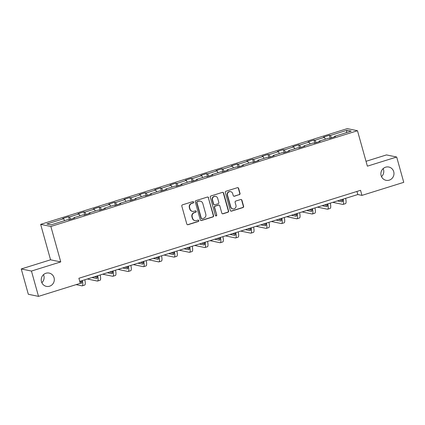 <?xml version="1.0" encoding="UTF-8"?>
<svg xmlns="http://www.w3.org/2000/svg" width="425" height="425" viewBox="0 0 425 425"><rect width="100%" height="100%" fill="white"/><g stroke="black" fill="none" stroke-linecap="round" stroke-linejoin="round"><path stroke-width="0.64" d="M193.63 202.114A0.728 0.701 101.6 0 0 192.759 201.625L182.506 204.829A1.041 1.004 101.6 0 0 181.815 206.125L186.809 224.018A1.041 1.004 101.6 0 0 188.052 224.708L198.31 221.505A0.728 0.701 101.6 0 0 198.262 220.097A0.728 0.701 101.6 0 0 197.923 220.118L196.594 220.532A3.331 3.209 101.6 0 1 192.615 218.312L192.201 216.824A3.331 3.209 101.6 0 1 194.4 212.675L195.728 212.261A0.728 0.701 101.6 0 0 195.681 210.853A0.728 0.701 101.6 0 0 195.341 210.869L194.012 211.283A3.331 3.209 101.6 0 1 190.039 209.068L189.619 207.581A3.331 3.209 101.6 0 1 191.818 203.432L193.147 203.017A0.728 0.701 101.6 0 0 193.63 202.114M192.456 211.363L192.18 211.31A3.331 3.209 101.6 0 1 189.762 209.015L189.343 207.522A3.331 3.209 101.6 0 1 191.548 203.378L192.87 202.964A0.728 0.701 101.6 0 0 192.961 201.593M187.43 224.697A1.041 1.004 101.6 0 0 187.781 224.655L198.034 221.452A0.728 0.701 101.6 0 0 198.124 220.086M195.032 220.607L194.762 220.554A3.331 3.209 101.6 0 1 192.339 218.259L191.925 216.766A3.331 3.209 101.6 0 1 194.124 212.622L195.452 212.208A0.728 0.701 101.6 0 0 195.542 210.843M381.14 175.631A6.784 6.54 101.6 0 0 386.065 180.312A6.784 6.54 101.6 0 0 393.725 171.7A6.784 6.54 101.6 0 0 388.801 167.025A6.784 6.54 101.6 0 0 381.14 175.631M381.507 176.635A6.784 6.54 101.6 0 0 383.159 168.597M41.475 281.69A6.784 6.54 101.6 0 0 46.399 286.37A6.784 6.54 101.6 0 0 54.06 277.759A6.784 6.54 101.6 0 0 49.135 273.084A6.784 6.54 101.6 0 0 41.475 281.69M41.841 282.694A6.784 6.54 101.6 0 0 43.493 274.656M239.333 194.703A1.041 1.004 101.6 0 0 240.024 193.407L238.622 188.387A1.041 1.004 101.6 0 0 237.378 187.696L225.988 191.25A1.041 1.004 101.6 0 0 225.303 192.546L230.297 210.439A1.041 1.004 101.6 0 0 231.54 211.129L242.93 207.575A1.041 1.004 101.6 0 0 243.615 206.279L241.926 200.218A1.041 1.004 101.6 0 0 240.683 199.522L235.806 201.046A1.041 1.004 101.6 0 0 235.121 202.343L235.96 205.349A2.784 2.683 101.6 0 1 232.815 208.877A2.784 2.683 101.6 0 1 230.796 206.959L227.508 195.181A2.784 2.683 101.6 0 1 230.648 191.648A2.784 2.683 101.6 0 1 232.672 193.572L233.219 195.532A1.041 1.004 101.6 0 0 234.462 196.222L239.062 194.645A1.041 1.004 101.6 0 0 239.748 193.348L238.345 188.333A1.041 1.004 101.6 0 0 237.729 187.653M367.375 166.17L396.679 157.016L403.75 182.336L361.957 195.383L360.543 190.32L78.896 278.263L80.309 283.326L38.516 296.374L31.45 271.06L60.754 261.912L50.857 226.467L357.478 130.725L367.375 166.17M208.601 197.763A1.041 1.004 101.6 0 0 207.357 197.067L195.968 200.627A1.041 1.004 101.6 0 0 195.282 201.923L200.276 219.81A1.041 1.004 101.6 0 0 201.519 220.506L212.909 216.947A1.041 1.004 101.6 0 0 213.6 215.656L208.324 197.705A1.041 1.004 101.6 0 0 207.708 197.025M210.981 195.941L222.371 192.382A1.041 1.004 101.6 0 1 223.614 193.072L228.607 210.965A1.041 1.004 101.6 0 1 227.922 212.261L223.045 213.786A1.041 1.004 101.6 0 1 221.802 213.09L219.778 205.833A1.041 1.004 101.6 0 0 218.535 205.142L215.3 206.152A1.041 1.004 101.6 0 0 214.614 207.448L216.723 215.002A0.728 0.701 101.6 0 1 215.9 215.927A0.728 0.701 101.6 0 1 215.369 215.422L210.29 197.232A1.041 1.004 101.6 0 1 210.981 195.941M50.857 226.467L40.662 224.368L347.283 128.626L357.478 130.725M330.145 138.226L329.317 135.267L323.42 137.11L324.424 137.317L314.983 140.266L313.974 140.059L308.077 141.902L309.081 142.109L299.641 145.058L298.637 144.851L292.735 146.694L293.739 146.901L284.298 149.844L283.294 149.637L277.392 151.481L278.402 151.688L268.961 154.636L267.952 154.429L262.055 156.273L263.059 156.48L253.619 159.428L252.615 159.221L246.712 161.064L247.717 161.272L238.276 164.215L237.272 164.008L231.37 165.851L232.379 166.058L222.939 169.007L221.93 168.799L216.033 170.643L217.037 170.85L207.597 173.798L206.587 173.591L200.69 175.435L201.694 175.642L192.254 178.585L191.25 178.378L185.348 180.221L186.352 180.428L176.912 183.377L175.907 183.17L170.005 185.013L171.015 185.22L161.574 188.169L160.565 187.962L154.668 189.805L155.672 190.012L146.232 192.961L145.228 192.753L139.326 194.592L140.33 194.799L130.889 197.747L129.885 197.54L123.983 199.383L124.993 199.591L115.552 202.539L114.543 202.332L108.646 204.175L109.65 204.383L100.21 207.331L99.2 207.124L93.303 208.962L94.308 209.169L84.867 212.117L83.863 211.91L77.961 213.754L78.965 213.961L69.525 216.909L68.521 216.702L62.618 218.546L63.628 218.753L46.909 223.97L51.101 224.836L67.814 219.613L68.823 219.821L74.72 217.977L73.716 217.77L73.722 218.291M329.317 135.267L330.326 135.474L347.039 130.257L351.231 131.118L334.512 136.34L335.522 136.547L329.619 138.391L328.615 138.183L319.17 141.127L320.179 141.334L314.277 143.177L313.273 142.97L303.832 145.918L304.837 146.126L298.934 147.969L297.93 147.762L288.49 150.71L289.494 150.917L283.597 152.761L282.588 152.554L273.147 155.502L274.157 155.709L268.255 157.548L267.251 157.34L257.81 160.289L258.814 160.496L252.912 162.339L251.908 162.132L242.468 165.081L243.472 165.288L237.575 167.131L236.566 166.924L227.125 169.873L228.135 170.08L222.232 171.918L221.228 171.711L211.783 174.659L212.792 174.866L206.89 176.71L205.886 176.502L196.446 179.451L197.45 179.658L191.548 181.502L190.543 181.294L181.103 184.243L182.107 184.45L176.21 186.288L175.201 186.081L165.761 189.029L166.77 189.237L160.868 191.08L159.864 190.873L150.423 193.821L151.428 194.028L145.525 195.872L144.521 195.665L135.081 198.613L136.085 198.82L130.188 200.658L129.179 200.451L119.738 203.4L120.748 203.607L114.846 205.45L113.842 205.243L104.396 208.192L105.405 208.399L99.503 210.242L98.499 210.035L89.059 212.983L90.063 213.191L84.161 215.029L83.157 214.822L73.716 217.77M325.396 139.188L324.424 137.317M316.189 142.582L314.983 140.266M319.17 141.127L319.175 141.647M310.059 143.974L309.081 142.109M300.852 147.374L299.641 145.058M303.832 145.918L303.832 146.439M294.716 148.766L293.739 146.901M285.51 152.161L284.298 149.844M288.49 150.71L288.495 151.231M279.374 153.558L278.402 151.688M270.167 156.952L268.961 154.636M273.147 155.502L273.153 156.018M264.037 158.344L263.059 156.48M254.83 161.744L253.619 159.428M257.81 160.289L257.81 160.809M248.694 163.136L247.717 161.272M239.488 166.531L238.276 164.215M242.468 165.081L242.473 165.601M233.352 167.928L232.379 166.058M224.145 171.323L222.939 169.007M227.125 169.873L227.131 170.388M218.009 172.715L217.037 170.85M208.803 176.115L207.597 173.798M211.783 174.659L211.788 175.18M202.672 177.507L201.694 175.642M193.465 180.901L192.254 178.585M196.446 179.451L196.446 179.972M187.329 182.298L186.352 180.428M178.123 185.693L176.912 183.377M181.103 184.243L181.108 184.763M171.987 187.085L171.015 185.22M162.78 190.485L161.574 188.169M165.761 189.029L165.766 189.55M156.65 191.877L155.672 190.012M147.443 195.272L146.232 192.961M150.423 193.821L150.423 194.342M141.307 196.669L140.33 194.799M132.101 200.063L130.889 197.747M135.081 198.613L135.086 199.134M125.965 201.455L124.993 199.591M116.758 204.855L115.552 202.539M119.738 203.4L119.744 203.92M110.622 206.247L109.65 204.383M101.416 209.642L100.21 207.331M104.396 208.192L104.401 208.712M95.285 211.039L94.308 209.169M86.078 214.434L84.867 212.117M89.059 212.983L89.059 213.504M79.942 215.826L78.965 213.961M70.736 219.226L69.525 216.909M64.6 220.617L63.628 218.753M60.754 261.912L50.554 259.808L21.25 268.961L31.45 271.06M21.25 268.961L28.321 294.275L38.516 296.374M396.679 157.016L386.484 154.918L366.021 161.309M50.554 259.808L40.662 224.368M79.762 281.355L357.823 194.533L361.957 195.383M346.301 132.658L347.039 130.257M331.532 137.79L330.326 135.474M334.512 136.34L334.517 136.861M356.957 191.441L357.823 194.533M69.344 219.656L68.521 216.702M84.687 214.869L83.863 211.91M100.029 210.077L99.2 207.124M115.372 205.286L114.543 202.332M130.709 200.499L129.885 197.54M146.051 195.707L145.228 192.753M161.394 190.915L160.565 187.962M176.731 186.129L175.907 183.17M192.073 181.337L191.25 178.378M207.416 176.545L206.587 173.591M222.758 171.758L221.93 168.799M238.096 166.967L237.272 164.008M253.438 162.175L252.615 159.221M268.781 157.388L267.952 154.429M284.118 152.596L283.294 149.637M299.46 147.804L298.637 144.851M314.803 143.012L313.974 140.059M200.898 220.49A1.041 1.004 101.6 0 0 201.243 220.447L212.633 216.893A1.041 1.004 101.6 0 0 213.323 215.597L208.324 197.705M197.418 201.684A0.728 0.701 101.6 0 0 196.94 202.592L201.322 218.296A0.728 0.701 101.6 0 0 202.194 218.779L203.591 218.344A3.331 3.209 101.6 0 0 205.796 214.2L202.794 203.463A3.331 3.209 101.6 0 0 198.82 201.248L197.142 201.631A0.728 0.701 101.6 0 0 196.663 202.534L196.94 202.592M201.854 218.801L201.577 218.742A0.728 0.701 101.6 0 1 201.046 218.243L196.663 202.534M200.377 201.168L200.101 201.11A3.331 3.209 101.6 0 0 198.544 201.19L198.82 201.248M197.142 201.631L198.544 201.19M222.424 213.77A1.041 1.004 101.6 0 0 222.769 213.727L227.646 212.202A1.041 1.004 101.6 0 0 228.331 210.912L223.337 193.019A1.041 1.004 101.6 0 0 222.716 192.339M219.018 205.116L218.748 205.062A1.041 1.004 101.6 0 0 218.259 205.084L215.023 206.093A1.041 1.004 101.6 0 0 214.338 207.389L216.723 215.002M215.762 215.884A0.728 0.701 101.6 0 0 216.447 214.944M217.674 198.305A2.784 2.683 101.6 0 0 215.656 196.387A2.784 2.683 101.6 0 0 212.511 199.92L213.669 204.069A1.041 1.004 101.6 0 0 214.912 204.76L218.147 203.75A1.041 1.004 101.6 0 0 218.833 202.454L217.674 198.305M215.656 196.387L215.379 196.329A2.784 2.683 101.6 0 0 212.234 199.862L212.511 199.92M214.423 204.786L214.147 204.728A1.041 1.004 101.6 0 1 213.393 204.011L212.234 199.862M233.84 196.212A1.041 1.004 101.6 0 0 234.186 196.169L239.062 194.645M230.648 191.648L230.371 191.595A2.784 2.683 101.6 0 0 227.232 195.123L227.508 195.181M232.815 208.877L232.539 208.824A2.784 2.683 101.6 0 1 230.52 206.906L227.232 195.123M230.918 211.119A1.041 1.004 101.6 0 0 231.264 211.076L242.654 207.517A1.041 1.004 101.6 0 0 243.339 206.221L241.65 200.159A1.041 1.004 101.6 0 0 241.028 199.479M81.722 280.744A5.297 1.243 72.7 0 1 81.441 283.305A5.297 1.243 72.7 0 1 81.276 283.31L80.251 283.103M81.834 282.152L79.868 281.748M76.118 284.633L81.983 285.844A7.948 1.859 -107.3 0 0 82.232 285.834A7.948 1.859 -107.3 0 0 82.392 280.537M82.232 285.834L84.692 285.069A7.948 1.859 -107.3 0 0 84.846 279.767M97.065 275.953A5.297 1.243 72.7 0 1 96.783 278.518A5.297 1.243 72.7 0 1 96.618 278.524L91.927 277.557M97.176 277.366L94.387 276.787M87.322 278.997L97.325 281.053A7.948 1.859 -107.3 0 0 97.575 281.047A7.948 1.859 -107.3 0 0 97.729 275.745M97.575 281.047L100.029 280.277A7.948 1.859 -107.3 0 0 100.188 274.975M112.407 271.161A5.297 1.243 72.7 0 1 112.126 273.727A5.297 1.243 72.7 0 1 111.961 273.732L107.27 272.765M112.519 272.574L109.724 272M102.664 274.205L112.668 276.266A7.948 1.859 -107.3 0 0 112.912 276.255A7.948 1.859 -107.3 0 0 113.071 270.953M112.912 276.255L115.372 275.49A7.948 1.859 -107.3 0 0 115.531 270.188M127.744 266.374A5.297 1.243 72.7 0 1 127.463 268.935A5.297 1.243 72.7 0 1 127.298 268.94L122.607 267.978M127.861 267.782L125.067 267.208M118.007 269.413L128.005 271.474A7.948 1.859 -107.3 0 0 128.254 271.463A7.948 1.859 -107.3 0 0 128.414 266.162M128.254 271.463L130.714 270.698A7.948 1.859 -107.3 0 0 130.868 265.397M143.087 261.582A5.297 1.243 72.7 0 1 142.805 264.148A5.297 1.243 72.7 0 1 142.641 264.153L137.95 263.187M143.198 262.995L140.409 262.416M133.344 264.621L143.347 266.682A7.948 1.859 -107.3 0 0 143.597 266.677A7.948 1.859 -107.3 0 0 143.751 261.375M143.597 266.677L146.057 265.907A7.948 1.859 -107.3 0 0 146.211 260.605M158.429 256.79A5.297 1.243 72.7 0 1 158.148 259.356A5.297 1.243 72.7 0 1 157.983 259.362L153.292 258.395M158.541 258.203L155.752 257.63M148.686 259.834L158.69 261.896A7.948 1.859 -107.3 0 0 158.934 261.885A7.948 1.859 -107.3 0 0 159.093 256.583M158.934 261.885L161.394 261.115A7.948 1.859 -107.3 0 0 161.553 255.818M173.772 252.004A5.297 1.243 72.7 0 1 173.49 254.564A5.297 1.243 72.7 0 1 173.32 254.57L168.635 253.603M173.883 253.412L171.089 252.838M164.029 255.042L174.027 257.104A7.948 1.859 -107.3 0 0 174.277 257.093A7.948 1.859 -107.3 0 0 174.436 251.791M174.277 257.093L176.736 256.328A7.948 1.859 -107.3 0 0 176.896 251.026M189.109 247.212A5.297 1.243 72.7 0 1 188.827 249.778A5.297 1.243 72.7 0 1 188.663 249.783L183.972 248.816M189.221 248.625L186.432 248.046M179.371 250.251L189.369 252.312A7.948 1.859 -107.3 0 0 189.619 252.307A7.948 1.859 -107.3 0 0 189.778 247.005M189.619 252.307L192.079 251.536A7.948 1.859 -107.3 0 0 192.233 246.234M204.452 242.42A5.297 1.243 72.7 0 1 204.17 244.986A5.297 1.243 72.7 0 1 204.005 244.991L199.314 244.024M204.563 243.833L201.774 243.259M194.708 245.464L204.712 247.525A7.948 1.859 -107.3 0 0 204.962 247.515A7.948 1.859 -107.3 0 0 205.116 242.213M204.962 247.515L207.416 246.744A7.948 1.859 -107.3 0 0 207.575 241.448M219.794 237.628A5.297 1.243 72.7 0 1 219.512 240.194A5.297 1.243 72.7 0 1 219.348 240.199L214.657 239.232M219.906 239.041L217.111 238.468M210.051 240.672L220.054 242.733A7.948 1.859 -107.3 0 0 220.299 242.723A7.948 1.859 -107.3 0 0 220.458 237.421M220.299 242.723L222.758 241.958A7.948 1.859 -107.3 0 0 222.918 236.656M235.131 232.842A5.297 1.243 72.7 0 1 234.85 235.407A5.297 1.243 72.7 0 1 234.685 235.413L229.994 234.446M235.248 234.255L232.454 233.676M225.393 235.88L235.392 237.942A7.948 1.859 -107.3 0 0 235.641 237.936A7.948 1.859 -107.3 0 0 235.801 232.634M235.641 237.936L238.101 237.166A7.948 1.859 -107.3 0 0 238.255 231.864M250.474 228.05A5.297 1.243 72.7 0 1 250.192 230.616A5.297 1.243 72.7 0 1 250.028 230.621L245.337 229.654M250.585 229.463L247.796 228.889M240.731 231.094L250.734 233.15A7.948 1.859 -107.3 0 0 250.984 233.144A7.948 1.859 -107.3 0 0 251.138 227.843M250.984 233.144L253.443 232.374A7.948 1.859 -107.3 0 0 253.597 227.077M265.816 223.258A5.297 1.243 72.7 0 1 265.535 225.824A5.297 1.243 72.7 0 1 265.37 225.829L260.679 224.862M265.928 224.671L263.139 224.097M256.073 226.302L266.077 228.363A7.948 1.859 -107.3 0 0 266.321 228.352A7.948 1.859 -107.3 0 0 266.48 223.051M266.321 228.352L268.781 227.587A7.948 1.859 -107.3 0 0 268.94 222.286M281.159 218.471A5.297 1.243 72.7 0 1 280.877 221.037A5.297 1.243 72.7 0 1 280.707 221.042L276.022 220.076M281.27 219.879L278.476 219.305M271.416 221.51L281.414 223.571A7.948 1.859 -107.3 0 0 281.663 223.566A7.948 1.859 -107.3 0 0 281.823 218.264M281.663 223.566L284.123 222.796A7.948 1.859 -107.3 0 0 284.283 217.494M296.496 213.679A5.297 1.243 72.7 0 1 296.214 216.245A5.297 1.243 72.7 0 1 296.05 216.251L291.359 215.284M296.608 215.093L293.818 214.519M286.758 216.723L296.756 218.779A7.948 1.859 -107.3 0 0 297.006 218.774A7.948 1.859 -107.3 0 0 297.165 213.472M297.006 218.774L299.466 218.004A7.948 1.859 -107.3 0 0 299.62 212.707M311.838 208.887A5.297 1.243 72.7 0 1 311.557 211.453A5.297 1.243 72.7 0 1 311.392 211.459L306.701 210.492M311.95 210.301L309.161 209.727M302.095 211.932L312.099 213.993A7.948 1.859 -107.3 0 0 312.348 213.982A7.948 1.859 -107.3 0 0 312.502 208.68M312.348 213.982L314.803 213.217A7.948 1.859 -107.3 0 0 314.962 207.915M327.181 204.101A5.297 1.243 72.7 0 1 326.899 206.667A5.297 1.243 72.7 0 1 326.735 206.672L322.044 205.705M327.293 205.509L324.498 204.935M317.438 207.14L327.441 209.201A7.948 1.859 -107.3 0 0 327.686 209.196A7.948 1.859 -107.3 0 0 327.845 203.894M327.686 209.196L330.145 208.425A7.948 1.859 -107.3 0 0 330.305 203.123M342.518 199.309A5.297 1.243 72.7 0 1 342.237 201.875A5.297 1.243 72.7 0 1 342.072 201.88L337.381 200.913M342.635 200.722L339.841 200.148M332.78 202.353L342.778 204.409A7.948 1.859 -107.3 0 0 343.028 204.404A7.948 1.859 -107.3 0 0 343.188 199.102M343.028 204.404L345.488 203.633A7.948 1.859 -107.3 0 0 345.642 198.332M191.548 203.378L191.818 203.432M189.343 207.522L189.619 207.581M189.762 209.015L190.039 209.068M195.452 212.208L195.728 212.261M194.124 212.622L194.4 212.675M191.925 216.766L192.201 216.824M192.339 218.259L192.615 218.312M198.034 221.452L198.31 221.505M187.781 224.655L188.052 224.708M192.87 202.964L193.147 203.017M213.323 215.597L213.6 215.656M212.633 216.893L212.909 216.947M201.243 220.447L201.519 220.506M201.046 218.243L201.322 218.296M223.337 193.019L223.614 193.072M228.331 210.912L228.607 210.965M227.646 212.202L227.922 212.261M222.769 213.727L223.045 213.786M218.259 205.084L218.535 205.142M215.023 206.093L215.3 206.152M214.338 207.389L214.614 207.448M213.393 204.011L213.669 204.069M234.186 196.169L234.462 196.222M230.52 206.906L230.796 206.959M241.65 200.159L241.926 200.218M243.339 206.221L243.615 206.279M242.654 207.517L242.93 207.575M231.264 211.076L231.54 211.129M238.345 188.333L238.622 188.387M239.748 193.348L240.024 193.407M81.276 283.31L81.579 283.215M96.618 278.524L96.921 278.428M111.961 273.732L112.264 273.636M127.298 268.94L127.606 268.844M142.641 264.153L142.943 264.058M157.983 259.362L158.286 259.266M173.32 254.57L173.628 254.474M188.663 249.783L188.966 249.688M204.005 244.991L204.308 244.896M219.348 240.199L219.651 240.104M234.685 235.413L234.993 235.317M250.028 230.621L250.33 230.525M265.37 225.829L265.673 225.733M280.707 221.042L281.015 220.947M296.05 216.251L296.353 216.155M311.392 211.459L311.695 211.363M326.735 206.672L327.038 206.577M342.072 201.88L342.38 201.785"/></g></svg>

